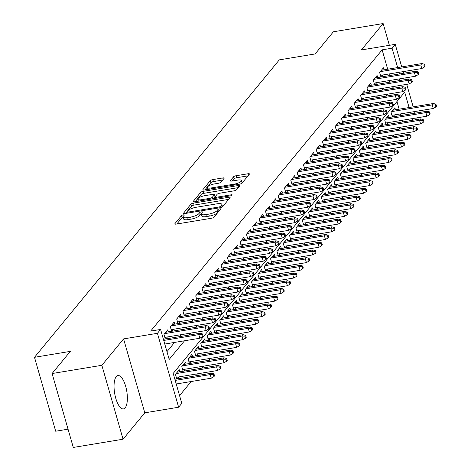 <?xml version="1.0" encoding="UTF-8"?>
<svg xmlns="http://www.w3.org/2000/svg" width="471" height="471" viewBox="0 0 471 471"><rect width="100%" height="100%" fill="white"/><g stroke="black" fill="none" stroke-linecap="round" stroke-linejoin="round"><path stroke-width="0.71" d="M183.325 214.864A1.49 0.418 -16 0 0 181.518 215.624L174.906 223.66A2.125 0.601 -16 0 0 174.818 223.919A2.125 0.601 -16 0 0 176.236 224.09L211.408 218.273A2.125 0.601 -16 0 0 213.987 217.19L220.599 209.153A1.49 0.418 -16 0 0 220.663 208.971A1.49 0.418 -16 0 0 219.669 208.853A1.49 0.418 -16 0 0 217.861 209.607L217.007 210.649A6.806 1.919 -16 0 1 208.765 214.105L205.833 214.588A6.806 1.919 -16 0 1 201.282 214.046A1.49 0.418 -16 0 0 200.263 214.611L199.41 215.653L198.833 213.657A6.806 1.919 -16 0 1 190.59 217.107L187.658 217.596A6.806 1.919 -16 0 1 183.113 217.049A6.806 1.919 -16 0 1 183.402 216.207L184.255 215.17A1.49 0.418 -16 0 0 184.32 214.982A1.49 0.418 -16 0 0 183.325 214.864M183.113 217.06A1.49 0.418 -16 0 0 182.094 217.62L176.849 223.99M218.815 211.32A1.49 0.418 -16 0 0 218.438 211.609L217.578 212.645L217.007 210.649M217.578 212.645A6.806 1.919 -16 0 1 209.336 216.101L206.404 216.583A6.806 1.919 -16 0 1 201.853 216.042L201.282 214.046A6.806 1.919 -16 0 1 201.57 213.204L202.424 212.162A1.49 0.418 -16 0 0 202.489 211.979A1.49 0.418 -16 0 0 201.494 211.862A1.49 0.418 -16 0 0 199.692 212.615L198.833 213.657M116.237 376.659A16.897 6.152 80.6 0 0 115.13 395.787A16.897 6.152 80.6 0 0 123.461 408.91A16.897 6.152 80.6 0 0 125.168 407.821A16.897 6.152 80.6 0 0 126.275 388.693A16.897 6.152 80.6 0 0 117.944 375.57A16.897 6.152 80.6 0 0 116.237 376.659M224.072 178.379A2.125 0.601 -16 0 0 224.161 178.115A2.125 0.601 -16 0 0 222.742 177.944L212.874 179.581A2.125 0.601 -16 0 0 210.296 180.658L202.948 189.583A2.125 0.601 -16 0 0 202.86 189.848A2.125 0.601 -16 0 0 204.279 190.019L239.451 184.196A2.125 0.601 -16 0 0 242.029 183.119L249.377 174.193A2.125 0.601 -16 0 0 249.465 173.929A2.125 0.601 -16 0 0 248.046 173.758L236.124 175.73A2.125 0.601 -16 0 0 233.545 176.813L230.401 180.629A2.125 0.601 -16 0 0 230.313 180.893A2.125 0.601 -16 0 0 231.738 181.064L237.649 180.087A5.687 1.607 -16 0 1 241.446 180.54A5.687 1.607 -16 0 1 234.317 184.132L211.161 187.964A5.687 1.607 -16 0 1 207.358 187.505A5.687 1.607 -16 0 1 214.493 183.92L218.35 183.278A2.125 0.601 -16 0 0 220.928 182.2L224.072 178.379M387.686 69.219L382.128 49.844L392.084 48.195L395.251 44.345L401.722 66.9M52.093 373.532L101.86 365.302L123.055 439.213L73.288 447.45L52.093 373.532L70.326 351.378L34.495 357.306L279.303 59.864L315.134 53.935L333.368 31.787L383.135 23.55L361.41 49.944L395.251 44.345M123.055 439.213L144.78 412.826L123.585 338.908L101.86 365.302M123.585 338.908L157.426 333.309L160.593 329.453L169.189 359.42L184.538 340.768M382.128 49.844L150.643 331.101L160.593 329.453M193.51 203.101A2.125 0.601 -16 0 0 190.938 204.179L183.59 213.104A2.125 0.601 -16 0 0 183.502 213.369A2.125 0.601 -16 0 0 184.92 213.54L220.092 207.723A2.125 0.601 -16 0 0 222.671 206.639L230.013 197.714A2.125 0.601 -16 0 0 230.107 197.455A2.125 0.601 -16 0 0 228.682 197.284L193.51 203.101L194.081 205.097A2.125 0.601 -16 0 0 191.509 206.18L185.533 213.44M193.269 201.347L200.617 192.421A2.125 0.601 -16 0 1 203.189 191.338L238.361 185.521A2.125 0.601 -16 0 1 239.786 185.692A2.125 0.601 -16 0 1 239.698 185.957L236.554 189.772A2.125 0.601 -16 0 1 233.975 190.855L219.71 193.216A2.125 0.601 -16 0 0 217.137 194.293L215.047 196.825A2.125 0.601 -16 0 0 214.959 197.09A2.125 0.601 -16 0 0 216.377 197.261L231.232 194.806A1.49 0.418 -16 0 1 232.227 194.923A1.49 0.418 -16 0 1 230.36 195.859L194.6 201.776A2.125 0.601 -16 0 1 193.181 201.606A2.125 0.601 -16 0 1 193.269 201.347L193.393 201.782M389.376 45.316L383.135 23.55M392.932 116.861L394.539 114.9M386.585 124.562L388.198 122.607M380.244 132.269L381.857 130.314M373.903 139.975L375.517 138.015M367.563 147.682L369.176 145.722M361.222 155.389L362.829 153.428M354.875 163.096L356.488 161.135M348.534 170.796L350.147 168.842M342.193 178.503L343.806 176.548M335.852 186.21L337.466 184.249M329.512 193.917L331.119 191.956M323.165 201.623L324.778 199.663M316.824 209.33L318.437 207.37M310.483 217.031L312.096 215.076M304.142 224.738L305.75 222.783M297.796 232.444L299.409 230.484M291.455 240.151L293.068 238.191M285.114 247.858L286.727 245.897M278.773 255.565L280.386 253.604M272.432 263.265L274.04 261.311M266.086 270.972L267.699 269.018M259.745 278.679L261.358 276.718M253.404 286.386L255.017 284.425M247.063 294.092L248.67 292.132M240.716 301.799L242.33 299.839M234.375 309.5L235.989 307.545M228.035 317.207L229.648 315.252M221.694 324.913L223.307 322.953M215.353 332.62L216.96 330.66M209.006 340.327L210.619 338.366M202.665 348.034L204.279 346.073M196.325 355.735L197.938 353.78M189.984 363.441L191.591 361.487M183.637 371.148L185.25 369.187M177.296 378.855L178.909 376.894M168.377 331.825L167.794 329.788L163.99 334.41L165.303 338.99M174.723 324.119L174.14 322.082L170.331 326.709L171.644 331.284M181.064 316.412L180.481 314.375L176.678 319.002L177.985 323.577M187.405 308.705L186.822 306.674L183.019 311.296L184.332 315.87M193.746 300.998L193.163 298.967L189.36 303.589L190.673 308.164M200.093 293.292L199.51 291.261L195.7 295.882L197.013 300.457M206.433 285.591L205.851 283.554L202.041 288.175L203.354 292.756M212.774 277.884L212.191 275.847L208.388 280.475L209.695 285.049M219.115 270.177L218.532 268.14L214.729 272.768L216.042 277.342M225.456 262.471L224.873 260.439L221.07 265.061L222.383 269.636M231.803 254.764L231.22 252.733L227.411 257.354L228.723 261.929M238.143 247.057L237.561 245.026L233.757 249.648L235.064 254.222M244.484 239.356L243.901 237.319L240.098 241.941L241.411 246.521M250.825 231.65L250.242 229.613L246.439 234.24L247.752 238.815M257.172 223.943L256.589 221.912L252.78 226.533L254.093 231.108M263.513 216.236L262.93 214.205L259.121 218.827L260.434 223.401M269.854 208.529L269.271 206.498L265.467 211.12L266.774 215.694M276.194 200.823L275.612 198.791L271.808 203.413L273.121 207.988M282.535 193.122L281.952 191.085L278.149 195.706L279.462 200.287M288.882 185.415L288.299 183.378L284.49 188.006L285.803 192.58M295.223 177.708L294.64 175.677L290.831 180.299L292.144 184.873M301.564 170.002L300.981 167.97L297.177 172.592L298.49 177.167M307.904 162.295L307.322 160.264L303.518 164.885L304.831 169.46M314.251 154.588L313.662 152.557L309.859 157.179L311.172 161.759M320.592 146.887L320.009 144.85L316.2 149.472L317.513 154.052M326.933 139.18L326.35 137.143L322.547 141.771L323.854 146.346M333.274 131.474L332.691 129.443L328.888 134.064L330.2 138.639M339.615 123.767L339.032 121.736L335.228 126.358L336.541 130.932M345.961 116.06L345.378 114.029L341.569 118.651L342.882 123.225M352.302 108.354L351.719 106.322L347.91 110.944L349.223 115.525M358.643 100.653L358.06 98.616L354.257 103.237L355.57 107.818M364.984 92.946L364.401 90.909L360.598 95.536L361.911 100.111M371.331 85.239L370.742 83.208L366.938 87.83L368.251 92.404M377.671 77.532L377.088 75.501L373.279 80.123L374.592 84.698M166.964 351.672L174.582 342.417M179.316 336.671L180.929 334.71M185.656 328.964L187.27 327.004M191.997 321.257L193.61 319.303M198.344 313.551L199.951 311.596M204.685 305.85L206.298 303.889M211.026 298.143L212.639 296.182M217.367 290.436L218.98 288.476M223.707 282.73L225.321 280.769M230.054 275.023L231.661 273.068M236.395 267.316L238.008 265.361M242.736 259.615L244.349 257.655M249.077 251.908L250.69 249.948M255.423 244.202L257.031 242.241M261.764 236.495L263.377 234.534M268.105 228.788L269.718 226.834M274.446 221.082L276.059 219.127M280.787 213.381L282.4 211.42M287.133 205.674L288.741 203.713M293.474 197.967L295.087 196.007M299.815 190.26L301.428 188.3M306.156 182.554L307.769 180.599M312.503 174.847L314.11 172.892M318.843 167.146L320.457 165.186M325.184 159.439L326.797 157.479M331.525 151.733L333.138 149.772M337.866 144.026L339.479 142.065M344.213 136.319L345.82 134.365M350.554 128.612L352.167 126.658M356.894 120.912L358.508 118.951M363.235 113.205L364.848 111.244M369.582 105.498L371.189 103.538M375.923 97.791L377.536 95.831M382.264 90.085L383.877 88.13M388.604 82.378L390.218 80.423M389.505 75.572L389.046 73.959M165.839 338.902L167.452 336.942M172.186 331.195L173.793 329.235M178.527 323.489L180.14 321.528M184.868 315.782L186.481 313.821M191.208 308.075L192.822 306.121M197.549 300.368L199.162 298.414M203.896 292.668L205.503 290.707M210.237 284.961L211.85 283M216.578 277.254L218.191 275.294M222.918 269.547L224.532 267.587M229.259 261.841L230.872 259.886M235.606 254.134L237.213 252.179M241.947 246.433L243.56 244.473M248.288 238.726L249.901 236.766M254.628 231.02L256.242 229.059M260.975 223.313L262.582 221.352M267.316 215.606L268.929 213.651M273.657 207.899L275.27 205.945M279.998 200.199L281.611 198.238M286.339 192.492L287.952 190.531M292.685 184.785L294.293 182.825M299.026 177.078L300.639 175.118M305.367 169.372L306.98 167.417M311.708 161.665L313.321 159.71M318.055 153.964L319.662 152.003M324.395 146.257L326.009 144.297M330.736 138.551L332.349 136.59M337.077 130.844L338.69 128.883M343.418 123.137L345.031 121.182M349.765 115.43L351.372 113.476M356.105 107.729L357.719 105.769M362.446 100.023L364.059 98.062M368.787 92.316L370.4 90.355M375.134 84.609L376.741 82.649M381.475 76.903L383.088 74.948M380.933 76.991L379.626 72.416L383.429 67.795L384.012 69.826M179.569 395.622L191.173 381.522M195.907 375.776L197.52 373.815M202.247 368.069L203.861 366.108M208.588 360.362L210.201 358.407M214.929 352.655L216.542 350.701M221.276 344.955L222.883 342.994M227.617 337.248L229.23 335.287M233.957 329.541L235.571 327.58M240.298 321.834L241.911 319.874M246.645 314.128L248.252 312.173M252.986 306.421L254.599 304.466M259.327 298.72L260.94 296.759M265.668 291.013L267.281 289.053M272.008 283.306L273.622 281.346M278.355 275.6L279.962 273.639M284.696 267.893L286.309 265.938M291.037 260.186L292.65 258.232M297.378 252.485L298.991 250.525M303.718 244.779L305.332 242.818M310.065 237.072L311.672 235.111M316.406 229.365L318.019 227.405M322.747 221.658L324.36 219.704M329.088 213.952L330.701 211.997M335.434 206.251L337.042 204.29M341.775 198.544L343.388 196.584M348.116 190.837L349.729 188.877M354.457 183.131L356.07 181.17M360.798 175.424L362.411 173.469M367.144 167.717L368.752 165.763M373.485 160.016L375.099 158.056M379.826 152.31L381.439 150.349M386.167 144.603L387.78 142.642M392.514 136.896L394.121 134.936M398.855 129.189L400.468 127.235M402.787 121.883L402.322 120.27M400.962 115.53L400.503 113.911M399.143 109.172L396.953 101.542M176.76 378.943L175.447 374.368L179.251 369.741L179.834 371.778M183.101 371.236L181.788 366.662L185.598 362.04L186.18 364.071M189.442 363.53L188.129 358.955L191.938 354.333L192.521 356.364M195.789 355.823L194.476 351.248L198.279 346.627L198.862 348.658M202.13 348.122L200.817 343.542L204.62 338.92L205.203 340.957M208.47 340.415L207.158 335.841L210.961 331.213L211.55 333.25M214.811 332.709L213.498 328.134L217.308 323.506L217.89 325.543M221.152 325.002L219.845 320.427L223.648 315.805L224.231 317.837M227.499 317.295L226.186 312.72L229.989 308.099L230.572 310.13M233.84 309.588L232.527 305.014L236.33 300.392L236.913 302.423M240.181 301.887L238.868 297.307L242.677 292.685L243.26 294.722M246.521 294.181L245.208 289.606L249.018 284.979L249.601 287.016M252.868 286.474L251.555 281.899L255.359 277.272L255.941 279.309M259.209 278.767L257.896 274.193L261.699 269.571L262.282 271.602M265.55 271.06L264.237 266.486L268.04 261.864L268.629 263.895M271.891 263.354L270.578 258.779L274.387 254.157L274.97 256.189M278.231 255.653L276.924 251.072L280.728 246.451L281.311 248.488M284.578 247.946L283.265 243.372L287.069 238.744L287.651 240.781M290.919 240.239L289.606 235.665L293.409 231.043L293.992 233.074M297.26 232.533L295.947 227.958L299.756 223.336L300.339 225.368M303.601 224.826L302.288 220.251L306.097 215.63L306.68 217.661M309.947 217.119L308.635 212.545L312.438 207.923L313.021 209.954M316.288 209.418L314.975 204.838L318.779 200.216L319.362 202.253M322.629 201.712L321.316 197.137L325.12 192.509L325.702 194.547M328.97 194.005L327.657 189.43L331.466 184.809L332.049 186.84M335.311 186.298L334.004 181.724L337.807 177.102L338.39 179.133M341.658 178.591L340.345 174.017L344.148 169.395L344.731 171.426M347.998 170.891L346.685 166.31L350.489 161.688L351.072 163.72M354.339 163.184L353.026 158.603L356.835 153.982L357.418 156.019M360.68 155.477L359.367 150.903L363.176 146.275L363.759 148.312M367.021 147.77L365.714 143.196L369.517 138.574L370.1 140.605M373.368 140.064L372.055 135.489L375.858 130.867L376.441 132.899M379.708 132.357L378.396 127.782L382.199 123.161L382.782 125.192M386.049 124.656L384.736 120.076L388.546 115.454L389.128 117.485M392.39 116.949L391.083 112.369L394.886 107.747L395.469 109.784M34.495 357.306L55.69 431.224L68.048 429.181M416.358 117.944L415.151 119.84M409.099 107.529L404.683 92.145L173.198 373.403L181.788 403.37L178.621 407.227L157.426 333.309M144.78 412.826L178.621 407.227M403.082 71.639L403.541 73.252M404.901 77.992L405.366 79.605M406.726 84.344L413.179 106.852M414.539 111.592L414.998 113.205M399.461 73.929L398.996 72.31M397.642 67.571L392.084 48.195M189.271 335.022L190.879 333.062M195.612 327.316L197.225 325.361M201.953 319.609L203.566 317.654M208.294 311.908L209.907 309.947M214.635 304.201L216.248 302.241M220.981 296.495L222.589 294.534M227.322 288.788L228.935 286.833M233.663 281.081L235.276 279.126M240.004 273.374L241.617 271.42M246.351 265.673L247.958 263.713M252.691 257.967L254.305 256.006M259.032 250.26L260.646 248.299M265.373 242.553L266.986 240.599M271.714 234.846L273.327 232.892M278.061 227.14L279.668 225.185M284.402 219.439L286.015 217.478M290.742 211.732L292.356 209.772M297.083 204.025L298.696 202.065M303.424 196.319L305.037 194.364M309.771 188.612L311.378 186.657M316.112 180.905L317.725 178.951M322.452 173.204L324.066 171.244M328.793 165.498L330.407 163.537M335.14 157.791L336.747 155.83M341.481 150.084L343.094 148.13M347.822 142.377L349.435 140.423M354.163 134.677L355.776 132.716M360.503 126.97L362.117 125.009M366.85 119.263L368.457 117.303M373.191 111.556L374.804 109.596M379.532 103.85L381.145 101.895M385.873 96.143L387.486 94.188M392.219 88.442L393.827 86.481M398.56 80.735L400.173 78.775M412.743 120.235L412.278 118.621M410.918 113.882L410.453 112.269M183.113 217.049L183.684 219.05A6.806 1.919 -16 0 0 188.235 219.592L187.658 217.596M199.41 215.653A6.806 1.919 -16 0 1 191.161 219.109L188.235 219.592M228.641 199.38L194.081 205.097M187.011 211.82A1.49 0.418 -16 0 0 186.946 212.003A1.49 0.418 -16 0 0 187.941 212.127L218.815 207.016A1.49 0.418 -16 0 0 220.616 206.263L221.523 205.162A6.806 1.919 -16 0 0 221.812 204.326A6.806 1.919 -16 0 0 217.261 203.778L196.16 207.269A6.806 1.919 -16 0 0 187.911 210.725L187.011 211.82M222.218 206.993A6.806 1.919 -16 0 0 222.383 206.322L221.812 204.326M195.212 201.676L201.188 194.417L200.617 192.421M238.326 187.617L203.766 193.34A2.125 0.601 -16 0 0 201.188 194.417M204.909 195.659A5.687 1.607 -16 0 0 197.779 199.251A5.687 1.607 -16 0 0 201.576 199.71L209.736 198.362A2.125 0.601 -16 0 0 212.315 197.278L214.399 194.747A2.125 0.601 -16 0 0 214.488 194.482A2.125 0.601 -16 0 0 213.069 194.311L204.909 195.659M214.847 196.307A2.125 0.601 -16 0 1 215.059 196.478A2.125 0.601 -16 0 1 214.97 196.743L213.387 198.668M241.546 183.49A5.687 1.607 -16 0 0 242.023 182.536L241.446 180.54M248.005 175.86L236.695 177.732A2.125 0.601 -16 0 0 234.122 178.809L232.35 180.964M222.701 180.046L213.445 181.576A2.125 0.601 -16 0 0 210.867 182.654L204.891 189.913M213.899 376.659L214.529 375.887L213.958 373.892L213.322 374.663L213.899 376.659L211.285 378.195L210.254 374.598L211.397 373.215L174.876 379.255M213.322 374.663L210.254 374.598L175.2 380.397M211.285 378.195L176.236 383.995M211.397 373.215L213.958 373.892M164.779 344.042L199.828 338.243L198.797 334.645L163.743 340.445M201.865 334.71L202.442 336.706L203.072 335.935L202.501 333.939L201.865 334.71L198.797 334.645L199.94 333.256L163.419 339.303M199.828 338.243L202.442 336.706M202.501 333.939L199.94 333.256M220.24 368.952L220.87 368.181L220.298 366.185L219.663 366.956L220.24 368.952L217.626 370.489L216.595 366.891L217.737 365.508L177.226 372.208M219.663 366.956L216.595 366.891L176.083 373.597M217.626 370.489L176.295 377.33M217.737 365.508L220.298 366.185M226.58 361.251L227.216 360.48L226.639 358.478L226.009 359.249L226.58 361.251L223.966 362.782L222.936 359.19L224.078 357.801L183.566 364.507M226.009 359.249L222.936 359.19L182.424 365.89M223.966 362.782L182.636 369.623M224.078 357.801L226.639 358.478M232.921 353.544L233.557 352.773L232.986 350.777L232.35 351.543L232.921 353.544L230.307 355.081L229.277 351.484L230.419 350.094L189.907 356.8M232.35 351.543L229.277 351.484L188.765 358.184M230.307 355.081L188.983 361.916M230.419 350.094L232.986 350.777M239.262 345.838L239.898 345.066L239.327 343.071L238.691 343.842L239.262 345.838L236.654 347.374L235.624 343.777L236.76 342.388L196.248 349.093M238.691 343.842L235.624 343.777L195.106 350.477M236.654 347.374L195.324 354.21M236.76 342.388L239.327 343.071M164.838 337.371L206.168 330.536L205.138 326.939L164.626 333.645M208.211 327.004L208.783 328.999L209.418 328.228L208.841 326.232L208.211 327.004L205.138 326.939L206.28 325.549L165.768 332.255M206.168 330.536L208.783 328.999M208.841 326.232L206.28 325.549M171.185 329.665L212.509 322.829L211.479 319.232L170.967 325.938M214.552 319.297L215.123 321.293L215.759 320.521L215.182 318.526L214.552 319.297L211.479 319.232L212.621 317.848L172.109 324.548M212.509 322.829L215.123 321.293M215.182 318.526L212.621 317.848M177.526 321.964L218.856 315.123L217.82 311.525L177.308 318.231M220.893 311.59L221.464 313.586L222.1 312.815L221.529 310.819L220.893 311.59L217.82 311.525L218.962 310.142L178.45 316.842M218.856 315.123L221.464 313.586M221.529 310.819L218.962 310.142M183.867 314.257L225.197 307.416L224.167 303.824L183.649 310.524M227.234 303.883L227.805 305.885L228.441 305.114L227.87 303.112L227.234 303.883L224.167 303.824L225.309 302.435L184.791 309.141M225.197 307.416L227.805 305.885M227.87 303.112L225.309 302.435M245.609 338.131L246.239 337.36L245.668 335.364L245.032 336.135L245.609 338.131L242.995 339.668L241.964 336.07L243.107 334.681L202.595 341.387M245.032 336.135L241.964 336.07L201.453 342.776M242.995 339.668L201.665 346.503M243.107 334.681L245.668 335.364M190.207 306.55L231.538 299.715L230.507 296.118L189.996 302.818M233.575 296.177L234.152 298.178L234.782 297.407L234.211 295.411L233.575 296.177L230.507 296.118L231.65 294.728L191.138 301.434M231.538 299.715L234.152 298.178M234.211 295.411L231.65 294.728M251.95 330.424L252.586 329.653L252.009 327.657L251.379 328.428L251.95 330.424L249.336 331.961L248.305 328.364L249.447 326.98L208.936 333.68M251.379 328.428L248.305 328.364L207.793 335.069M249.336 331.961L208.005 338.796M249.447 326.98L252.009 327.657M196.548 298.844L237.879 292.008L236.848 288.411L196.336 295.111M239.922 288.476L240.493 290.472L241.128 289.7L240.551 287.704L239.922 288.476L236.848 288.411L237.99 287.022L197.479 293.727M237.879 292.008L240.493 290.472M240.551 287.704L237.99 287.022M258.291 322.717L258.926 321.946L258.349 319.95L257.719 320.722L258.291 322.717L255.676 324.254L254.646 320.657L255.788 319.273L215.276 325.973M257.719 320.722L254.646 320.657L214.134 327.363M255.676 324.254L214.352 331.095M255.788 319.273L258.349 319.95M202.895 291.137L244.219 284.301L243.189 280.704L202.677 287.41M246.262 280.769L246.833 282.765L247.469 281.994L246.898 279.998L246.262 280.769L243.189 280.704L244.331 279.315L203.819 286.021M244.219 284.301L246.833 282.765M246.898 279.998L244.331 279.315M264.631 315.017L265.267 314.245L264.696 312.244L264.06 313.015L264.631 315.017L262.023 316.547L260.987 312.956L262.129 311.567L221.617 318.272M264.06 313.015L260.987 312.956L220.475 319.656M262.023 316.547L220.693 323.389M262.129 311.567L264.696 312.244M209.236 283.43L250.566 276.595L249.53 272.997L209.018 279.703M252.603 273.062L253.174 275.058L253.81 274.287L253.239 272.291L252.603 273.062L249.53 272.997L250.672 271.614L210.16 278.314M250.566 276.595L253.174 275.058M253.239 272.291L250.672 271.614M270.978 307.31L271.608 306.539L271.037 304.543L270.401 305.308L270.978 307.31L268.364 308.846L267.334 305.249L268.476 303.86L227.958 310.566M270.401 305.308L267.334 305.249L226.816 311.949M268.364 308.846L227.034 315.682M268.476 303.86L271.037 304.543M215.577 275.729L256.907 268.888L255.877 265.291L215.365 271.997M258.944 265.356L259.521 267.351L260.151 266.586L259.58 264.584L258.944 265.356L255.877 265.291L257.019 263.907L216.501 270.607M256.907 268.888L259.521 267.351M259.58 264.584L257.019 263.907M277.319 299.603L277.949 298.832L277.378 296.836L276.742 297.607L277.319 299.603L274.705 301.14L273.675 297.542L274.817 296.153L234.305 302.859M276.742 297.607L273.675 297.542L233.163 304.242M274.705 301.14L233.375 307.975M274.817 296.153L277.378 296.836M221.918 268.023L263.248 261.181L262.217 257.59L221.706 264.29M265.285 257.649L265.862 259.651L266.498 258.879L265.921 256.878L265.285 257.649L262.217 257.59L263.36 256.2L222.848 262.906M263.248 261.181L265.862 259.651M265.921 256.878L263.36 256.2M283.66 291.896L284.296 291.125L283.719 289.129L283.089 289.9L283.66 291.896L281.046 293.433L280.015 289.836L281.158 288.446L240.646 295.152M283.089 289.9L280.015 289.836L239.504 296.542M281.046 293.433L239.715 300.268M281.158 288.446L283.719 289.129M228.258 260.316L269.589 253.48L268.558 249.883L228.046 256.583M271.632 249.942L272.203 251.944L272.839 251.173L272.262 249.177L271.632 249.942L268.558 249.883L269.7 248.494L229.189 255.2M269.589 253.48L272.203 251.944M272.262 249.177L269.7 248.494M290.001 284.19L290.636 283.418L290.065 281.423L289.43 282.194L290.001 284.19L287.387 285.726L286.356 282.129L287.498 280.745L246.987 287.445M289.43 282.194L286.356 282.129L245.844 288.835M287.387 285.726L246.062 292.562M287.498 280.745L290.065 281.423M234.605 252.609L275.929 245.774L274.899 242.176L234.387 248.876M277.972 242.241L278.544 244.237L279.179 243.466L278.608 241.47L277.972 242.241L274.899 242.176L276.041 240.787L235.529 247.493M275.929 245.774L278.544 244.237M278.608 241.47L276.041 240.787M296.341 276.483L296.977 275.718L296.406 273.716L295.77 274.487L296.341 276.483L293.733 278.02L292.703 274.422L293.839 273.039L253.327 279.739M295.77 274.487L292.703 274.422L252.185 281.128M293.733 278.02L252.403 284.861M293.839 273.039L296.406 273.716M302.688 268.782L303.318 268.011L302.747 266.009L302.111 266.78L302.688 268.782L300.074 270.313L299.044 266.721L300.186 265.332L259.668 272.038M302.111 266.78L299.044 266.721L258.532 273.421M300.074 270.313L258.744 277.154M300.186 265.332L302.747 266.009M309.029 261.075L309.665 260.304L309.088 258.308L308.458 259.074L309.029 261.075L306.415 262.612L305.385 259.015L306.527 257.625L266.015 264.331M308.458 259.074L305.385 259.015L264.873 265.715M306.415 262.612L265.085 269.447M306.527 257.625L309.088 258.308M315.37 253.369L316.006 252.597L315.429 250.601L314.799 251.373L315.37 253.369L312.756 254.905L311.725 251.308L312.868 249.918L272.356 256.624M314.799 251.373L311.725 251.308L271.214 258.008M312.756 254.905L271.431 261.741M312.868 249.918L315.429 250.601M321.711 245.662L322.347 244.891L321.775 242.895L321.14 243.666L321.711 245.662L319.103 247.198L318.066 243.601L319.208 242.218L278.697 248.918M321.14 243.666L318.066 243.601L277.554 250.307M319.103 247.198L277.772 254.034M319.208 242.218L321.775 242.895M328.052 237.955L328.687 237.184L328.116 235.188L327.48 235.959L328.052 237.955L325.443 239.492L324.413 235.894L325.555 234.511L285.037 241.211M327.48 235.959L324.413 235.894L283.895 242.6M325.443 239.492L284.113 246.327M325.555 234.511L328.116 235.188M334.398 230.248L335.028 229.483L334.457 227.481L333.821 228.252L334.398 230.248L331.784 231.785L330.754 228.188L331.896 226.804L291.384 233.504M333.821 228.252L330.754 228.188L290.242 234.894M331.784 231.785L290.454 238.626M331.896 226.804L334.457 227.481M340.739 222.547L341.375 221.776L340.798 219.774L340.168 220.546L340.739 222.547L338.125 224.078L337.095 220.487L338.237 219.097L297.725 225.803M340.168 220.546L337.095 220.487L296.583 227.187M338.125 224.078L296.795 230.92M338.237 219.097L340.798 219.774M347.08 214.841L347.716 214.07L347.145 212.074L346.509 212.839L347.08 214.841L344.466 216.377L343.436 212.78L344.578 211.391L304.066 218.097M346.509 212.839L343.436 212.78L302.924 219.48M344.466 216.377L303.141 223.213M344.578 211.391L347.145 212.074M353.421 207.134L354.057 206.363L353.486 204.367L352.85 205.138L353.421 207.134L350.813 208.671L349.782 205.073L350.919 203.684L310.407 210.39M352.85 205.138L349.782 205.073L309.264 211.773M350.813 208.671L309.482 215.506M350.919 203.684L353.486 204.367M359.767 199.427L360.397 198.656L359.826 196.66L359.19 197.431L359.767 199.427L357.153 200.964L356.123 197.367L357.265 195.983L316.748 202.683M359.19 197.431L356.123 197.367L315.611 204.073M357.153 200.964L315.823 207.799M357.265 195.983L359.826 196.66M366.108 191.721L366.744 190.949L366.167 188.953L365.537 189.725L366.108 191.721L363.494 193.257L362.464 189.66L363.606 188.276L323.094 194.976M365.537 189.725L362.464 189.66L321.952 196.366M363.494 193.257L322.164 200.098M363.606 188.276L366.167 188.953M372.449 184.014L373.085 183.248L372.508 181.247L371.878 182.018L372.449 184.014L369.835 185.55L368.805 181.953L369.947 180.57L329.435 187.27M371.878 182.018L368.805 181.953L328.293 188.659M369.835 185.55L328.511 192.392M369.947 180.57L372.508 181.247M378.79 176.313L379.426 175.542L378.855 173.54L378.219 174.311L378.79 176.313L376.182 177.844L375.146 174.252L376.288 172.863L335.776 179.569M378.219 174.311L375.146 174.252L334.634 180.952M376.182 177.844L334.852 184.685M376.288 172.863L378.855 173.54M385.131 168.606L385.767 167.835L385.196 165.839L384.56 166.604L385.131 168.606L382.523 170.143L381.492 166.546L382.635 165.156L342.117 171.862M384.56 166.604L381.492 166.546L340.975 173.246M382.523 170.143L341.192 176.978M382.635 165.156L385.196 165.839M391.478 160.899L392.108 160.128L391.536 158.132L390.901 158.904L391.478 160.899L388.863 162.436L387.833 158.839L388.975 157.449L348.463 164.155M390.901 158.904L387.833 158.839L347.321 165.539M388.863 162.436L347.533 169.272M388.975 157.449L391.536 158.132M397.818 153.193L398.454 152.421L397.877 150.426L397.247 151.197L397.818 153.193L395.204 154.729L394.174 151.132L395.316 149.749L354.804 156.449M397.247 151.197L394.174 151.132L353.662 157.838M395.204 154.729L353.874 161.565M395.316 149.749L397.877 150.426M404.159 145.486L404.795 144.715L404.224 142.719L403.588 143.49L404.159 145.486L401.545 147.023L400.515 143.425L401.657 142.042L361.145 148.742M403.588 143.49L400.515 143.425L360.003 150.131M401.545 147.023L360.221 153.864M401.657 142.042L404.224 142.719M410.5 137.779L411.136 137.014L410.565 135.012L409.929 135.783L410.5 137.779L407.892 139.316L406.856 135.719L407.998 134.335L367.486 141.035M409.929 135.783L406.856 135.719L366.344 142.425M407.892 139.316L366.562 146.157M407.998 134.335L410.565 135.012M416.847 130.078L417.477 129.307L416.906 127.305L416.27 128.077L416.847 130.078L414.233 131.609L413.202 128.018L414.345 126.628L373.827 133.334M416.27 128.077L413.202 128.018L372.691 134.718M414.233 131.609L372.902 138.45M414.345 126.628L416.906 127.305M423.188 122.372L423.823 121.6L423.246 119.605L422.611 120.37L423.188 122.372L420.574 123.908L419.543 120.311L420.685 118.922L380.174 125.627M422.611 120.37L419.543 120.311L379.031 127.011M420.574 123.908L379.243 130.744M420.685 118.922L423.246 119.605M429.528 114.665L430.164 113.894L429.587 111.898L428.957 112.669L429.528 114.665L426.914 116.202L425.884 112.604L427.026 111.215L386.514 117.921M428.957 112.669L425.884 112.604L385.372 119.304M426.914 116.202L385.584 123.037M427.026 111.215L429.587 111.898M435.869 106.958L436.505 106.187L435.934 104.191L435.298 104.962L435.869 106.958L433.261 108.495L432.225 104.898L433.367 103.514L392.855 110.214M435.298 104.962L432.225 104.898L391.713 111.603M433.261 108.495L391.931 115.33M433.367 103.514L435.934 104.191M240.946 244.902L282.276 238.067L281.246 234.47L240.728 241.176M284.313 234.534L284.884 236.53L285.52 235.759L284.949 233.763L284.313 234.534L281.246 234.47L282.382 233.086L241.87 239.786M282.276 238.067L284.884 236.53M284.949 233.763L282.382 233.086M247.287 237.196L288.617 230.36L287.587 226.763L247.075 233.469M290.654 226.828L291.231 228.824L291.861 228.052L291.29 226.056L290.654 226.828L287.587 226.763L288.729 225.379L248.217 232.079M288.617 230.36L291.231 228.824M291.29 226.056L288.729 225.379M253.628 229.495L294.958 222.653L293.928 219.056L253.416 225.762M297.001 219.121L297.572 221.117L298.208 220.351L297.631 218.35L297.001 219.121L293.928 219.056L295.07 217.673L254.558 224.373M294.958 222.653L297.572 221.117M297.631 218.35L295.07 217.673M259.974 221.788L301.299 214.947L300.268 211.355L259.757 218.055M303.342 211.414L303.913 213.416L304.549 212.645L303.978 210.643L303.342 211.414L300.268 211.355L301.411 209.966L260.899 216.672M301.299 214.947L303.913 213.416M303.978 210.643L301.411 209.966M266.315 214.081L307.645 207.246L306.609 203.649L266.097 210.349M309.683 203.708L310.254 205.709L310.889 204.938L310.318 202.942L309.683 203.708L306.609 203.649L307.751 202.259L267.24 208.965M307.645 207.246L310.254 205.709M310.318 202.942L307.751 202.259M272.656 206.375L313.986 199.539L312.956 195.942L272.444 202.642M316.023 196.007L316.6 198.003L317.23 197.231L316.659 195.235L316.023 196.007L312.956 195.942L314.098 194.552L273.58 201.258M313.986 199.539L316.6 198.003M316.659 195.235L314.098 194.552M278.997 198.668L320.327 191.832L319.297 188.235L278.785 194.941M322.364 188.3L322.941 190.296L323.571 189.525L323 187.529L322.364 188.3L319.297 188.235L320.439 186.852L279.927 193.552M320.327 191.832L322.941 190.296M323 187.529L320.439 186.852M285.338 190.961L326.668 184.126L325.638 180.528L285.126 187.234M328.711 180.593L329.282 182.589L329.918 181.818L329.341 179.822L328.711 180.593L325.638 180.528L326.78 179.145L286.268 185.845M326.668 184.126L329.282 182.589M329.341 179.822L326.78 179.145M291.684 183.26L333.009 176.419L331.978 172.822L291.467 179.528M335.052 172.886L335.623 174.882L336.259 174.117L335.688 172.115L335.052 172.886L331.978 172.822L333.121 171.438L292.609 178.138M333.009 176.419L335.623 174.882M335.688 172.115L333.121 171.438M298.025 175.553L339.356 168.712L338.325 165.121L297.807 171.821M341.393 165.18L341.964 167.181L342.6 166.41L342.028 164.408L341.393 165.18L338.325 165.121L339.461 163.731L298.95 170.437M339.356 168.712L341.964 167.181M342.028 164.408L339.461 163.731M304.366 167.847L345.696 161.011L344.666 157.414L304.154 164.114M347.733 157.473L348.31 159.475L348.94 158.703L348.369 156.708L347.733 157.473L344.666 157.414L345.808 156.025L305.296 162.73M345.696 161.011L348.31 159.475M348.369 156.708L345.808 156.025M310.707 160.14L352.037 153.305L351.007 149.707L310.495 156.407M354.08 149.772L354.651 151.768L355.287 150.997L354.71 149.001L354.08 149.772L351.007 149.707L352.149 148.318L311.637 155.024M352.037 153.305L354.651 151.768M354.71 149.001L352.149 148.318M317.054 152.433L358.378 145.598L357.348 142.001L316.836 148.706M360.421 142.065L360.992 144.061L361.628 143.29L361.057 141.294L360.421 142.065L357.348 142.001L358.49 140.617L317.978 147.317M358.378 145.598L360.992 144.061M361.057 141.294L358.49 140.617M323.394 144.732L364.725 137.891L363.689 134.294L323.177 141M366.762 134.359L367.333 136.355L367.969 135.583L367.398 133.587L366.762 134.359L363.689 134.294L364.831 132.91L324.319 139.61M364.725 137.891L367.333 136.355M367.398 133.587L364.831 132.91M329.735 137.026L371.066 130.184L370.035 126.587L329.523 133.293M373.103 126.652L373.68 128.648L374.31 127.882L373.738 125.881L373.103 126.652L370.035 126.587L371.177 125.204L330.66 131.904M371.066 130.184L373.68 128.648M373.738 125.881L371.177 125.204M336.076 129.319L377.406 122.478L376.376 118.886L335.864 125.586M379.443 118.945L380.02 120.947L380.65 120.176L380.079 118.174L379.443 118.945L376.376 118.886L377.518 117.497L337.006 124.203M377.406 122.478L380.02 120.947M380.079 118.174L377.518 117.497M342.417 121.612L383.747 114.777L382.717 111.18L342.205 117.88M385.79 111.238L386.361 113.24L386.997 112.469L386.42 110.473L385.79 111.238L382.717 111.18L383.859 109.79L343.347 116.496M383.747 114.777L386.361 113.24M386.42 110.473L383.859 109.79M348.764 113.905L390.088 107.07L389.058 103.473L348.546 110.173M392.131 103.538L392.702 105.533L393.338 104.762L392.767 102.766L392.131 103.538L389.058 103.473L390.2 102.083L349.688 108.789M390.088 107.07L392.702 105.533M392.767 102.766L390.2 102.083M355.105 106.199L396.435 99.363L395.404 95.766L354.887 102.472M398.472 95.831L399.043 97.827L399.679 97.055L399.108 95.06L398.472 95.831L395.404 95.766L396.541 94.383L356.029 101.082M396.435 99.363L399.043 97.827M399.108 95.06L396.541 94.383M361.445 98.498L402.776 91.657L401.745 88.059L361.233 94.765M404.813 88.124L405.39 90.12L406.02 89.349L405.449 87.353L404.813 88.124L401.745 88.059L402.888 86.676L362.376 93.376M402.776 91.657L405.39 90.12M405.449 87.353L402.888 86.676M367.786 90.791L409.116 83.95L408.086 80.353L367.574 87.058M411.159 80.417L411.731 82.413L412.366 81.648L411.789 79.646L411.159 80.417L408.086 80.353L409.228 78.969L368.716 85.669M409.116 83.95L411.731 82.413M411.789 79.646L409.228 78.969M374.133 83.084L415.457 76.243L414.427 72.652L373.915 79.352M417.5 72.711L418.071 74.712L418.707 73.941L418.13 71.939L417.5 72.711L414.427 72.652L415.569 71.262L375.057 77.968M415.457 76.243L418.071 74.712M418.13 71.939L415.569 71.262M380.474 75.378L421.804 68.542L420.768 64.945L380.256 71.645M423.841 65.004L424.412 67.006L425.048 66.234L424.477 64.239L423.841 65.004L420.768 64.945L421.91 63.556L381.398 70.261M421.804 68.542L424.412 67.006M424.477 64.239L421.91 63.556M182.094 217.62L181.518 215.624M218.438 211.609L217.861 209.607M200.263 214.611L199.692 212.615M191.161 219.109L190.59 217.107M206.404 216.583L205.833 214.588M209.336 216.101L208.765 214.105M175.029 224.096L174.906 223.66M229.118 198.803L228.682 197.284M183.714 213.546L183.59 213.104M191.509 206.18L190.938 204.179M188.194 212.998L187.941 212.127M219.062 207.888L218.815 207.016M220.976 207.511L220.616 206.263M222.071 207.075L221.523 205.162M203.766 193.34L203.189 191.338M238.797 187.04L238.361 185.521M216.631 198.132L216.377 197.261M231.444 195.547L231.232 194.806M201.829 200.581L201.576 199.71M209.989 199.233L209.736 198.362M212.745 198.774L212.315 197.278M214.97 196.743L214.399 194.747M211.414 188.836L211.161 187.964M234.564 185.003L234.317 184.132M230.531 181.07L230.401 180.629M234.122 178.809L233.545 176.813M236.695 177.732L236.124 175.73M248.482 175.283L248.046 173.758M203.078 190.019L202.948 189.583M210.867 182.654L210.296 180.658M213.445 181.576L212.874 179.581M223.177 179.469L222.742 177.944M187.275 213.151L186.946 212.003M215.318 198.35L214.959 197.09M198.32 201.164L197.779 199.251M215.059 196.478L214.488 194.482M207.905 189.419L207.358 187.505"/></g></svg>

